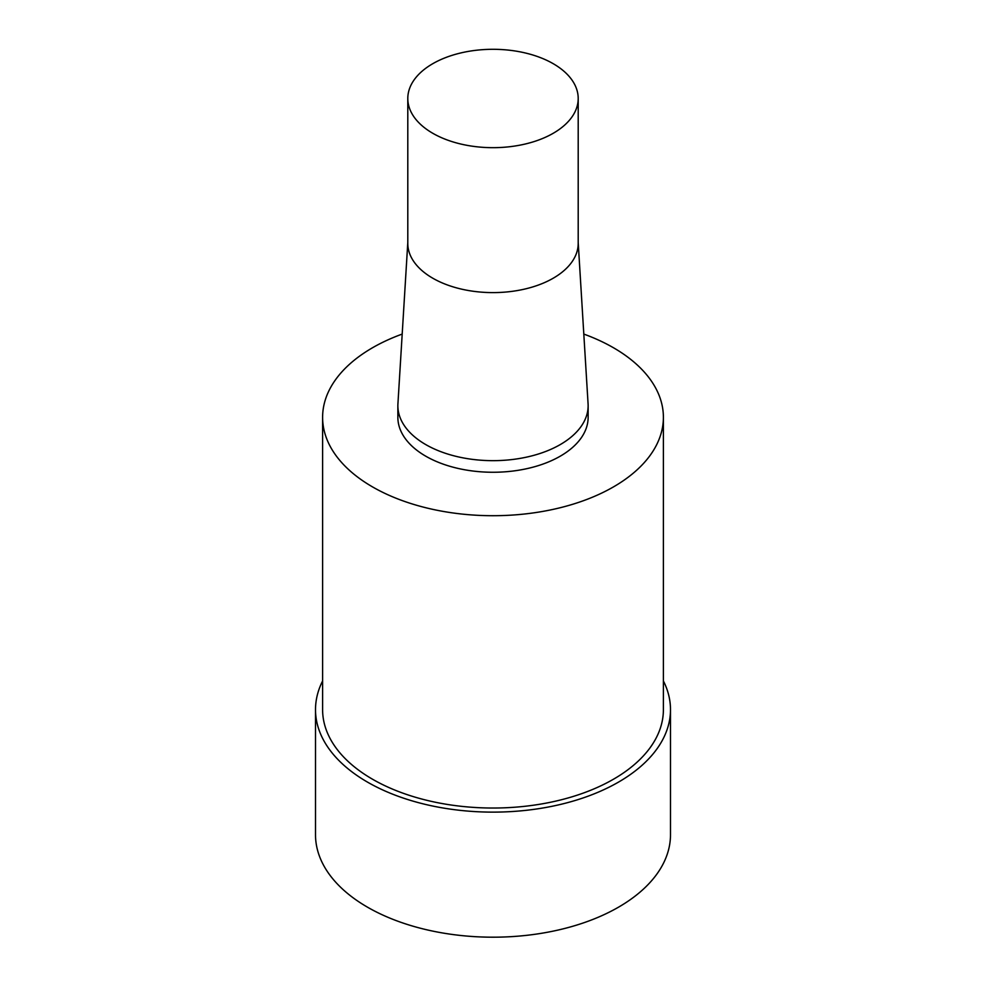 <?xml version="1.0" encoding="UTF-8"?>
<svg xmlns="http://www.w3.org/2000/svg" width="986" height="986" viewBox="0 0 986 986"><rect width="100%" height="100%" fill="white"/><g stroke="black" fill="none" stroke-linecap="round" stroke-linejoin="round"><path stroke-width="1.48" d="M553.245 133.27A85.203 49.189 180 0 1 460.4 143.931A85.203 49.189 180 0 1 407.797 98.489A85.203 49.189 180 0 1 493 49.3A85.203 49.189 180 0 1 578.203 98.489A85.203 49.189 180 0 1 553.245 133.27M578.203 98.489L578.203 243.419A85.203 49.189 180 0 1 553.245 278.2A85.203 49.189 180 0 1 460.4 288.861A85.203 49.189 180 0 1 407.797 243.419L407.797 98.489M578.203 242.544L588.075 403.792A95.137 54.933 180 0 1 588.137 405.739A95.137 54.933 180 0 1 560.27 444.575A95.137 54.933 180 0 1 456.592 456.481A95.137 54.933 180 0 1 397.863 405.739A95.137 54.933 180 0 1 397.925 403.792L407.797 242.544M588.137 405.739L588.137 417.325A95.137 54.933 180 0 1 560.27 456.173A95.137 54.933 180 0 1 456.592 468.079A95.137 54.933 180 0 1 397.863 417.325L397.863 405.739M583.811 334.081A170.393 98.378 180 0 1 663.393 417.325A170.393 98.378 180 0 1 613.489 486.887A170.393 98.378 180 0 1 427.788 508.221A170.393 98.378 180 0 1 322.607 417.325A170.393 98.378 180 0 1 402.189 334.081M663.393 417.325L663.393 709.649A170.393 98.378 180 0 1 613.489 779.211A170.393 98.378 180 0 1 427.788 800.546A170.393 98.378 180 0 1 322.607 709.649L322.607 417.325M663.393 680.956A177.492 102.482 180 0 1 670.492 709.649A177.492 102.482 180 0 1 618.505 782.108A177.492 102.482 180 0 1 425.077 804.329A177.492 102.482 180 0 1 315.508 709.649A177.492 102.482 180 0 1 322.607 680.956M670.492 709.649L670.492 834.711A177.492 102.482 180 0 1 618.505 907.182A177.492 102.482 180 0 1 425.077 929.391A177.492 102.482 180 0 1 315.508 834.711L315.508 709.649"/></g></svg>
